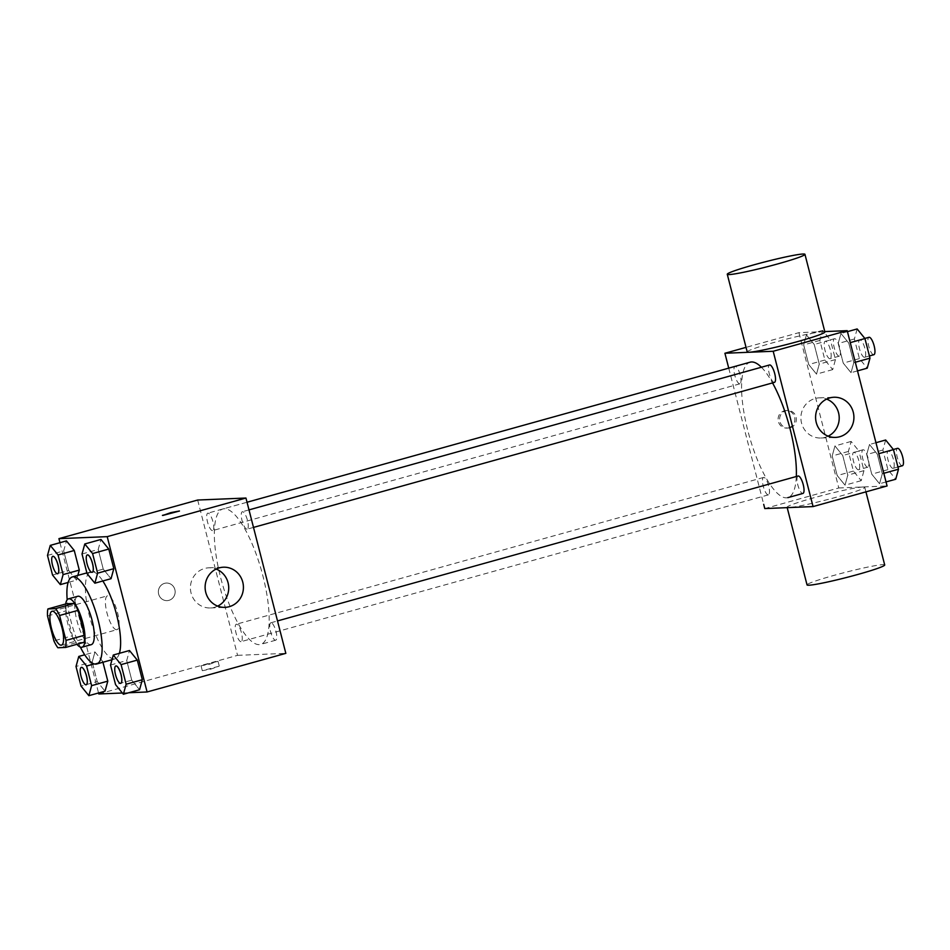 <?xml version="1.0" encoding="UTF-8"?>
<svg xmlns="http://www.w3.org/2000/svg" width="950" height="950" viewBox="0 0 950 950"><rect width="100%" height="100%" fill="white"/><g stroke="black" fill="none" stroke-linecap="round" stroke-linejoin="round"><path stroke-width="0.71" stroke-dasharray="4.75 3.56" d="M116.612 629.731A17.575 5.154 74.4 0 1 107.124 613.534A17.575 5.154 74.4 0 1 107.54 595.804A17.575 5.154 74.4 0 1 117.218 611.361A17.575 5.154 74.4 0 1 116.969 629.672A17.575 5.154 74.4 0 1 116.612 629.731M47.524 615.992L66.025 610.838L72.414 635.74L53.913 640.894M84.111 642.295L76.368 642.616L57.867 647.758M76.368 642.616A23.869 7.006 74.4 0 1 72.414 635.74M66.025 610.838A23.869 7.006 74.4 0 1 66.393 603.784M65.716 603.974A25.104 7.374 -105.6 0 0 67.711 623.354A25.104 7.374 -105.6 0 0 76.938 644.29M91.236 644.658A25.104 7.374 74.4 0 1 90.737 644.729A25.104 7.374 74.4 0 1 76.962 620.778A25.104 7.374 74.4 0 1 77.769 596.279M80.37 647.104A45.196 13.264 74.4 0 1 67.189 599.794M119.379 653.327A45.196 13.264 74.4 0 1 115.128 658.861A45.196 13.264 74.4 0 1 114.214 658.991A45.196 13.264 74.4 0 1 89.823 617.369A45.196 13.264 74.4 0 1 90.879 571.769A45.196 13.264 74.4 0 1 102.814 580.984M47.5 555.418L63.686 550.917L66.453 540.883L63.686 550.917L68.721 570.523L76.522 580.117L77.817 575.403L76.522 580.117L68.139 582.457M82.021 553.992L98.206 549.48L100.973 539.457L98.206 549.48L103.241 569.097L111.043 578.692L103.241 569.097L87.056 573.61M59.957 542.688L98.551 692.977M122.348 693.001L128.832 692.728M94.121 663.931L102.766 661.521L94.964 651.938L92.198 661.96L97.232 681.578L105.034 691.172L97.232 681.578L81.047 686.09M110.532 665.047L126.718 660.535L129.485 650.512L126.718 660.535L131.753 680.153L139.555 689.748L131.753 680.153L115.567 684.653M197.671 500.032L237.547 655.346L98.8 693.975M168.922 600.341A8.787 8.384 87.6 0 0 166.369 583.062A8.787 8.384 87.6 0 0 158.365 592.194A8.787 8.384 87.6 0 0 168.922 600.341A8.787 8.384 87.6 0 0 166.381 583.062A8.787 8.384 87.6 0 0 158.365 592.194A8.787 8.384 87.6 0 0 168.922 600.341M259.196 644.634A70.312 20.627 74.4 0 1 221.243 579.892A70.312 20.627 74.4 0 1 222.894 508.963A70.312 20.627 74.4 0 1 261.63 571.152A70.312 20.627 74.4 0 1 260.609 644.421A70.312 20.627 74.4 0 1 259.196 644.634M237.547 655.346L285.831 653.351M247 529.186A9.037 2.648 74.4 0 1 242.119 520.861A9.037 2.648 74.4 0 1 242.333 511.741A9.037 2.648 74.4 0 1 247.309 519.733A9.037 2.648 74.4 0 1 247.178 529.162A9.037 2.648 74.4 0 1 247 529.186M212.479 530.611A9.037 2.648 74.4 0 1 207.599 522.286A9.037 2.648 74.4 0 1 207.812 513.166A9.037 2.648 74.4 0 1 212.788 521.17A9.037 2.648 74.4 0 1 212.658 530.587A9.037 2.648 74.4 0 1 212.479 530.611M240.991 641.666A9.037 2.648 74.4 0 1 236.111 633.341A9.037 2.648 74.4 0 1 236.324 624.221A9.037 2.648 74.4 0 1 241.3 632.213A9.037 2.648 74.4 0 1 241.169 641.63A9.037 2.648 74.4 0 1 240.991 641.666M271.023 622.761A9.037 2.648 -105.6 0 0 270.845 622.796A9.037 2.648 -105.6 0 0 270.714 632.213A9.037 2.648 -105.6 0 0 275.69 640.205A9.037 2.648 -105.6 0 0 275.904 631.085A9.037 2.648 -105.6 0 0 271.023 622.761M218.916 666.259L202.303 670.7L210.959 669.073L218.916 666.259M217.657 661.366L201.044 665.807L209.701 664.181L217.657 661.366M179.455 511.005L162.426 515.375M217.681 606.112A20.093 19.154 -92.4 0 1 214.546 607.299A20.093 19.154 -92.4 0 1 210.401 607.952A20.093 19.154 -92.4 0 1 190.428 588.679A20.093 19.154 -92.4 0 1 208.739 567.815A20.093 19.154 -92.4 0 1 216.149 569.05M787.847 497.646A70.312 20.627 74.4 0 1 786.434 497.859A70.312 20.627 74.4 0 1 748.481 433.117A70.312 20.627 74.4 0 1 750.132 362.188M761.401 367.234A70.312 20.627 74.4 0 1 772.528 382.909M796.302 476.508A70.312 20.627 74.4 0 1 788.179 497.539M798.083 476.021A9.037 2.648 -105.6 0 0 797.953 485.438A9.037 2.648 -105.6 0 0 802.928 493.43M739.717 383.836A9.037 2.648 74.4 0 1 734.837 375.511A9.037 2.648 74.4 0 1 735.051 366.391A9.037 2.648 74.4 0 1 740.026 374.395A9.037 2.648 74.4 0 1 739.896 383.812A9.037 2.648 74.4 0 1 739.717 383.836M768.229 494.891A9.037 2.648 74.4 0 1 763.349 486.566A9.037 2.648 74.4 0 1 763.562 477.446A9.037 2.648 74.4 0 1 768.538 485.438A9.037 2.648 74.4 0 1 768.408 494.855A9.037 2.648 74.4 0 1 768.229 494.891M774.238 382.411A9.037 2.648 74.4 0 1 769.357 374.086A9.037 2.648 74.4 0 1 769.571 364.966M728.733 368.137L763.705 504.367M824.778 331.586L798.914 332.654L746.047 347.367M798.914 332.654L838.791 487.968L764.786 508.571M788.654 427.821A8.787 8.384 87.6 0 0 786.113 410.543A8.787 8.384 87.6 0 0 778.097 419.674A8.787 8.384 87.6 0 0 788.654 427.821M848.754 343.045L840.952 333.462L838.197 343.484L843.232 363.102L851.034 372.685L853.789 362.662L848.754 343.045L840.952 333.462L838.197 343.484L843.232 363.102L851.034 372.685L853.789 362.662L848.754 343.045L850.262 342.629M842.745 455.525L834.943 445.942L832.188 455.964L837.223 475.582L845.025 485.165L847.78 475.142L842.745 455.525L834.943 445.942L832.188 455.964L837.223 475.582L845.025 485.165L847.78 475.142L842.745 455.525L858.931 451.024L851.141 441.429L848.374 451.452L853.409 471.069L861.211 480.664L863.977 470.63L858.931 451.024M838.791 487.968L887.074 485.973M814.233 344.47L806.431 334.887L803.676 344.909L808.711 364.527L816.513 374.122L819.268 364.088L814.233 344.47L806.431 334.887L803.676 344.909L808.711 364.527L816.513 374.122L819.268 364.088L814.233 344.47L830.419 339.969L822.629 330.374L819.862 340.409L824.897 360.026L832.699 369.609L835.454 359.587L830.419 339.969M877.266 454.1L869.476 444.505L866.709 454.539L871.744 474.157L879.546 483.74L882.301 473.718L877.266 454.1L869.476 444.505L866.709 454.539L871.744 474.157L879.546 483.74L882.301 473.718L877.266 454.1L878.774 453.684M747.211 351.928A40.09 2.624 165.6 0 1 785.401 339.411A40.09 2.624 165.6 0 1 824.885 331.989M862.849 486.994A40.09 2.624 -14.4 0 0 819.506 496.233A40.09 2.624 -14.4 0 0 787.099 507.241A40.09 2.624 -14.4 0 0 826.583 499.819A40.09 2.624 -14.4 0 0 864.761 487.303A40.09 2.624 -14.4 0 0 862.849 486.994M884.699 564.953A40.09 2.624 -14.4 0 0 882.799 564.656A40.09 2.624 -14.4 0 0 839.444 573.895A40.09 2.624 -14.4 0 0 807.037 584.903M828.174 436.169A20.093 19.154 -92.4 0 1 825.039 437.356A20.093 19.154 -92.4 0 1 820.883 438.009A20.093 19.154 -92.4 0 1 800.909 418.724A20.093 19.154 -92.4 0 1 819.221 397.86A20.093 19.154 -92.4 0 1 826.643 399.095M790.174 427.749A8.787 8.384 87.6 0 0 787.633 410.483A8.787 8.384 87.6 0 0 779.617 419.603A8.787 8.384 87.6 0 0 790.174 427.749M885.661 440.004L882.894 450.027L887.929 469.644L895.731 479.239M892.941 468.362A9.037 2.648 74.4 0 1 888.06 460.037A9.037 2.648 74.4 0 1 888.274 450.906A9.037 2.648 74.4 0 1 893.249 458.909A9.037 2.648 74.4 0 1 893.119 468.326A9.037 2.648 74.4 0 1 892.941 468.362M875.959 442.7L869.476 444.505M882.894 450.027L866.709 454.539M887.929 469.644L871.744 474.157M886.029 481.935L879.546 483.74M883.821 473.29L882.301 473.718M902.191 465.785A9.037 2.648 74.4 0 1 897.311 457.461A9.037 2.648 74.4 0 1 897.524 448.341M857.149 328.949L854.383 338.984L859.418 358.589L867.219 368.184M864.429 357.307A9.037 2.648 74.4 0 1 859.548 348.983A9.037 2.648 74.4 0 1 859.762 339.863A9.037 2.648 74.4 0 1 864.738 347.854A9.037 2.648 74.4 0 1 864.607 357.271A9.037 2.648 74.4 0 1 864.429 357.307M847.447 331.657L840.952 333.462M854.383 338.984L838.197 343.484M859.418 358.589L843.232 363.102M857.518 370.88L851.034 372.685M855.297 362.247L853.789 362.662M873.679 354.73A9.037 2.648 74.4 0 1 868.799 346.406A9.037 2.648 74.4 0 1 869.012 337.286M858.42 469.787A9.037 2.648 74.4 0 1 853.539 461.463A9.037 2.648 74.4 0 1 853.753 452.343A9.037 2.648 74.4 0 1 858.729 460.334A9.037 2.648 74.4 0 1 858.598 469.751A9.037 2.648 74.4 0 1 858.42 469.787M851.141 441.429L834.943 445.942M848.374 451.452L832.188 455.964M853.409 471.069L837.223 475.582M861.211 480.664L845.025 485.165M863.977 470.63L847.78 475.142M867.671 467.21A9.037 2.648 74.4 0 1 862.79 458.886A9.037 2.648 74.4 0 1 863.004 449.766A9.037 2.648 74.4 0 1 867.979 457.758A9.037 2.648 74.4 0 1 867.849 467.174A9.037 2.648 74.4 0 1 867.671 467.21M829.908 358.732A9.037 2.648 74.4 0 1 825.028 350.407A9.037 2.648 74.4 0 1 825.241 341.287A9.037 2.648 74.4 0 1 830.217 349.279A9.037 2.648 74.4 0 1 830.086 358.708A9.037 2.648 74.4 0 1 829.908 358.732M822.629 330.374L806.431 334.887M819.862 340.409L803.676 344.909M824.897 360.026L808.711 364.527M832.699 369.609L816.513 374.122M835.454 359.587L819.268 364.088M839.147 356.155A9.037 2.648 74.4 0 1 834.266 347.831A9.037 2.648 74.4 0 1 834.48 338.711A9.037 2.648 74.4 0 1 839.467 346.702A9.037 2.648 74.4 0 1 839.337 356.131A9.037 2.648 74.4 0 1 839.147 356.155M120.721 683.347A9.037 2.648 74.4 0 1 120.579 683.371A9.037 2.648 74.4 0 1 115.71 675.106A9.037 2.648 74.4 0 1 115.876 665.938M126.718 660.535L131.753 680.153M92.209 572.304A9.037 2.648 74.4 0 1 92.067 572.316A9.037 2.648 74.4 0 1 87.198 564.051A9.037 2.648 74.4 0 1 87.364 554.883M98.206 549.48L103.241 569.097M86.201 684.772A9.037 2.648 74.4 0 1 86.058 684.796A9.037 2.648 74.4 0 1 81.189 676.531A9.037 2.648 74.4 0 1 81.356 667.363M102.766 661.521L94.964 651.938L84.692 654.799M94.964 651.938L92.198 661.96L76.012 666.472M92.198 661.96L97.232 681.578M57.689 573.729A9.037 2.648 74.4 0 1 57.546 573.741A9.037 2.648 74.4 0 1 52.678 565.487A9.037 2.648 74.4 0 1 52.844 556.308M63.686 550.917L68.721 570.523L52.535 575.035M68.721 570.523L76.522 580.117M61.465 645.121L116.969 629.672M52.036 611.254L107.54 595.804M90.879 571.769L86.877 572.886M115.128 658.861L112.005 659.727M201.044 665.807L202.303 670.7M218.072 661.426L219.331 666.318M210.401 607.952L225.102 607.347M208.739 567.815L223.44 567.209M247.036 502.241L222.894 508.963M275.69 640.205L260.609 644.421M270.845 622.796L277.507 620.932M735.051 366.391L207.812 513.166M739.896 383.812L212.658 530.587M763.562 477.446L236.324 624.221M768.408 494.855L241.169 641.63M248.995 509.889L242.333 511.741M253.496 527.404L247.178 529.162M864.761 487.303L865.937 491.863M820.883 438.009L835.584 437.404M819.221 397.86L833.922 397.254M787.633 410.483L786.113 410.543M788.357 428.046L786.837 428.106M893.368 449.492L888.274 450.906M897.928 466.996L893.119 468.326M864.856 338.438L859.762 339.863M869.416 355.941L864.607 357.271M863.004 449.766L853.753 452.343M867.849 467.174L858.598 469.751M834.48 338.711L825.241 341.287M839.337 356.131L830.086 358.708"/><path stroke-width="1.43" d="M61.121 645.181A17.575 5.154 74.4 0 1 51.632 628.995A17.575 5.154 74.4 0 1 52.036 611.254A17.575 5.154 74.4 0 1 61.726 626.81A17.575 5.154 74.4 0 1 61.465 645.121A17.575 5.154 74.4 0 1 61.121 645.181M65.989 640.395L59.589 615.493A23.869 7.006 74.4 0 0 55.646 608.617L47.904 608.938A23.869 7.006 74.4 0 0 47.524 615.992L53.913 640.894A23.869 7.006 74.4 0 0 57.867 647.758L65.609 647.449A23.869 7.006 74.4 0 0 65.989 640.395L84.491 635.241L78.09 610.339L59.589 615.493M84.491 635.241A23.869 7.006 74.4 0 1 84.111 642.295L65.609 647.449M78.09 610.339A23.869 7.006 74.4 0 0 74.136 603.464L66.393 603.784L47.904 608.938M76.938 644.29A25.104 7.374 -105.6 0 0 81.985 647.223A25.104 7.374 -105.6 0 0 82.353 621.062A25.104 7.374 -105.6 0 0 68.519 598.844A25.104 7.374 -105.6 0 0 65.716 603.974M68.519 598.844L77.769 596.279A25.104 7.374 74.4 0 1 91.604 618.486A25.104 7.374 74.4 0 1 91.236 644.658L81.985 647.223M74.136 603.464L55.646 608.617M67.189 599.794A45.196 13.264 74.4 0 1 72.378 576.923A45.196 13.264 74.4 0 1 97.28 616.906A45.196 13.264 74.4 0 1 96.627 664.002A45.196 13.264 74.4 0 1 95.724 664.145A45.196 13.264 74.4 0 1 80.37 647.104M102.814 580.984A45.196 13.264 74.4 0 1 119.379 653.327M63.104 574.596L79.289 570.095L77.817 575.403L79.289 570.095L74.254 550.477L66.453 540.883L50.267 545.395L47.5 555.418L52.535 575.035L60.337 584.618L63.104 574.596L58.057 554.978L50.267 545.395M94.857 583.193L111.043 578.692L113.81 568.67L108.775 549.053L100.973 539.457L84.788 543.97L82.021 553.992L87.056 573.61L94.857 583.193L97.624 573.171L92.589 553.553L84.788 543.97M128.832 692.728L147.084 691.98L107.207 536.655L58.924 538.65L59.957 542.688M98.551 692.977L98.8 693.975L122.348 693.001M88.849 695.673L105.034 691.172L107.801 681.138L102.944 662.245L107.801 681.138L91.616 685.651L86.581 666.033L78.779 656.438L76.012 666.472L81.047 686.09L88.849 695.673L91.616 685.651M123.369 694.248L139.555 689.748L142.322 679.713L137.287 660.096L129.485 650.512L113.299 655.013L110.532 665.047L115.567 684.653L123.369 694.248L126.136 684.226L121.101 664.608L113.299 655.013M147.084 691.98L285.831 653.351L245.955 498.037L197.671 500.032L58.924 538.65M245.955 498.037L107.207 536.655M229.259 606.694A20.093 19.154 -92.4 0 1 225.102 607.347A20.093 19.154 -92.4 0 1 205.129 588.074A20.093 19.154 -92.4 0 1 223.44 567.209A20.093 19.154 -92.4 0 1 243.2 584.286A20.093 19.154 -92.4 0 1 229.259 606.694M162.842 515.446L170.798 512.632L179.455 511.005L162.842 515.446M162.426 515.387L179.455 511.017M216.149 569.05A20.093 19.154 -92.4 0 1 228.713 587.1A20.093 19.154 -92.4 0 1 217.681 606.112M247.036 502.241L750.132 362.188A70.312 20.627 74.4 0 1 761.401 367.234M772.528 382.909A70.312 20.627 74.4 0 1 796.302 476.508M788.179 497.539A70.312 20.627 74.4 0 1 787.847 497.646L802.928 493.43A9.037 2.648 -105.6 0 0 803.142 484.31A9.037 2.648 -105.6 0 0 798.261 475.986A9.037 2.648 -105.6 0 0 798.083 476.021L277.507 620.932M248.995 509.889L769.571 364.966A9.037 2.648 74.4 0 1 774.547 372.958A9.037 2.648 74.4 0 1 774.416 382.387A9.037 2.648 74.4 0 1 774.238 382.411M763.705 504.367L764.786 508.571L813.069 506.576L773.193 351.262L724.909 353.258L728.733 368.137M746.047 347.367L724.909 353.258M813.069 506.576L887.074 485.973L847.186 330.659L824.778 331.586M847.186 330.659L773.193 351.262M839.741 436.739A20.093 19.154 -92.4 0 1 835.584 437.404A20.093 19.154 -92.4 0 1 815.611 418.119A20.093 19.154 -92.4 0 1 833.922 397.254A20.093 19.154 -92.4 0 1 853.694 414.343A20.093 19.154 -92.4 0 1 839.741 436.739M804.947 254.327L824.885 331.989A40.09 2.624 165.6 0 1 792.478 342.997A40.09 2.624 165.6 0 1 749.123 352.236A40.09 2.624 165.6 0 1 747.211 351.928L727.273 274.265A40.09 2.624 165.6 0 1 765.462 261.749A40.09 2.624 165.6 0 1 804.947 254.327A40.09 2.624 165.6 0 1 772.528 265.335A40.09 2.624 165.6 0 1 729.184 274.574A40.09 2.624 165.6 0 1 727.273 274.265M787.194 507.644L807.037 584.903A40.09 2.624 -14.4 0 0 846.521 577.481A40.09 2.624 -14.4 0 0 884.699 564.953L865.937 491.863M826.643 399.095A20.093 19.154 -92.4 0 1 839.194 417.145A20.093 19.154 -92.4 0 1 828.174 436.169M886.029 481.935L895.731 479.239L898.498 469.205L893.463 449.599L885.661 440.004L875.959 442.7M898.498 469.205L883.821 473.29M893.463 449.599L878.774 453.684M893.368 449.492L897.524 448.341A9.037 2.648 74.4 0 1 902.5 456.332A9.037 2.648 74.4 0 1 902.369 465.749A9.037 2.648 74.4 0 1 902.191 465.785M857.518 370.88L867.219 368.184L869.986 358.162L864.939 338.544L857.149 328.949L847.447 331.657M869.986 358.162L855.297 362.247M864.939 338.544L850.262 342.629M864.856 338.438L869.012 337.286A9.037 2.648 74.4 0 1 873.988 345.277A9.037 2.648 74.4 0 1 873.857 354.706A9.037 2.648 74.4 0 1 873.679 354.73M115.841 665.95L115.912 665.926A9.037 2.648 74.4 0 1 115.912 665.926A9.037 2.648 74.4 0 1 120.888 673.918A9.037 2.648 74.4 0 1 120.757 683.335A9.037 2.648 74.4 0 1 120.721 683.347A9.037 2.648 74.4 0 1 120.508 683.394A9.037 2.648 74.4 0 1 115.627 675.07A9.037 2.648 74.4 0 1 115.841 665.95A9.037 2.648 74.4 0 1 120.816 673.942A9.037 2.648 74.4 0 1 120.686 683.359L120.757 683.335M139.555 689.748L142.322 679.713L126.136 684.226M142.322 679.713L137.287 660.096L121.101 664.608M137.287 660.096L129.485 650.512M87.364 554.883A9.037 2.648 74.4 0 1 87.4 554.871A9.037 2.648 74.4 0 1 92.376 562.875A9.037 2.648 74.4 0 1 92.245 572.292A9.037 2.648 74.4 0 1 92.209 572.304M111.043 578.692L113.81 568.67L97.624 573.171M113.81 568.67L108.775 549.053L92.589 553.553M108.775 549.053L100.973 539.457M91.996 572.339A9.037 2.648 74.4 0 1 87.115 564.015A9.037 2.648 74.4 0 1 87.317 554.895A9.037 2.648 74.4 0 1 92.304 562.887A9.037 2.648 74.4 0 1 92.174 572.316A9.037 2.648 74.4 0 1 91.996 572.339M81.356 667.363A9.037 2.648 74.4 0 1 81.391 667.351A9.037 2.648 74.4 0 1 86.367 675.343A9.037 2.648 74.4 0 1 86.236 684.772A9.037 2.648 74.4 0 1 86.201 684.772L86.165 684.784A9.037 2.648 74.4 0 1 85.987 684.819A9.037 2.648 74.4 0 1 81.106 676.495A9.037 2.648 74.4 0 1 81.308 667.375A9.037 2.648 74.4 0 1 86.296 675.367A9.037 2.648 74.4 0 1 86.165 684.784M84.692 654.799L78.779 656.438M105.034 691.172L107.801 681.138M94.121 663.931L86.581 666.033M52.844 556.308A9.037 2.648 74.4 0 1 52.879 556.296A9.037 2.648 74.4 0 1 57.855 564.3A9.037 2.648 74.4 0 1 57.724 573.717A9.037 2.648 74.4 0 1 57.689 573.729L57.653 573.741A9.037 2.648 74.4 0 1 57.463 573.764A9.037 2.648 74.4 0 1 52.583 565.44A9.037 2.648 74.4 0 1 52.796 556.32A9.037 2.648 74.4 0 1 57.784 564.312A9.037 2.648 74.4 0 1 57.653 573.741M68.139 582.457L60.337 584.618M79.289 570.095L74.254 550.477L58.057 554.978M74.254 550.477L66.453 540.883M86.877 572.886L72.378 576.923M112.005 659.727L96.627 664.002M774.416 382.387L253.496 527.404M902.369 465.749L897.928 466.996M873.857 354.706L869.416 355.941"/></g></svg>
